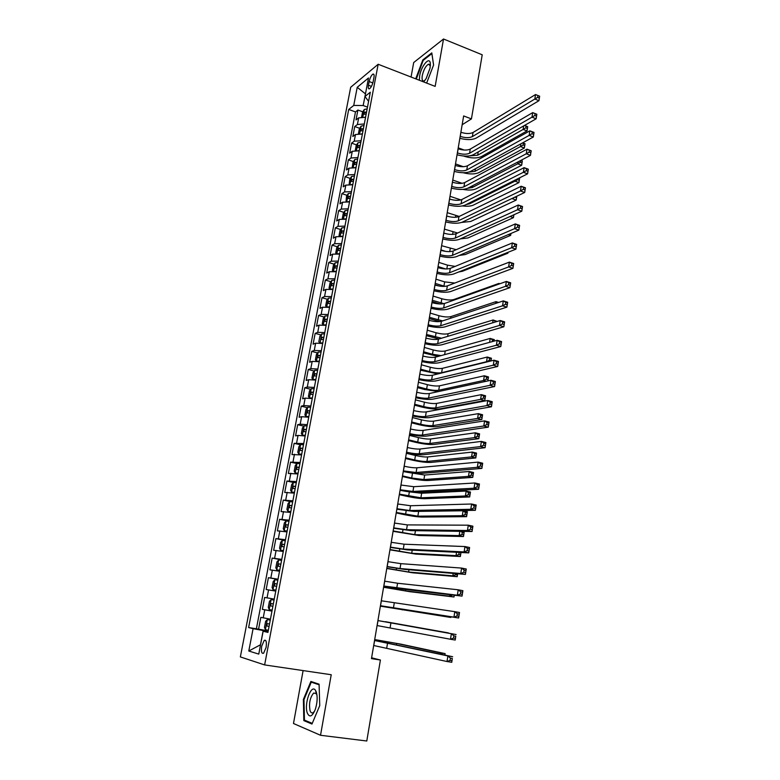 <?xml version="1.0" encoding="UTF-8"?>
<svg xmlns="http://www.w3.org/2000/svg" width="780" height="780" viewBox="0 0 780 780"><rect width="100%" height="100%" fill="white"/><g stroke="black" fill="none" stroke-linecap="round" stroke-linejoin="round"><path stroke-width="1.17" d="M316.319 692.075L316.046 692.62M266.107 647.41C266.809 641.969 266.185 639.62 264.235 640.351L261.719 646.142C261.007 651.583 261.631 653.942 263.601 653.221L266.107 647.41M303.108 670.585L293.485 723.499L320.531 735.277L366.785 741L380.406 660.017L371.602 657.803M350.688 87.272L240.357 656.916L264.635 664.921L378.163 64.262L350.688 87.272M378.163 64.262L435.152 86.385L443.527 39L413.692 62.546L411.06 77.025M365.557 117.302L358.663 117.887L356.011 119.915L357.903 110.038L362.788 111.823M364.289 123.971L357.396 124.527L354.744 126.526L359.687 128.31M354.744 126.526L352.843 136.48L355.485 134.521L362.388 134.004M359.209 150.813L352.287 151.271L349.654 153.153L351.565 143.13L356.558 144.895M356.002 167.729L349.069 168.139L346.447 169.933L348.368 159.851L353.418 161.596M352.774 184.772L345.832 185.114L343.21 186.829L345.15 176.68L350.259 178.415M349.518 201.922L342.566 202.205L339.953 203.833L341.913 193.615L347.071 195.341M346.252 219.19L339.281 219.404L336.677 220.964L338.647 210.678L343.873 212.374M342.956 236.574L335.975 236.73L333.382 238.202L335.361 227.848L340.655 229.534M339.631 254.085L332.651 254.173L330.057 255.557L332.056 245.134L337.409 246.802M336.297 271.713L329.296 271.742L326.713 273.039L328.721 262.538L334.152 264.186M332.933 289.458L325.923 289.419L323.349 290.628L325.367 280.059L330.866 281.697M329.54 307.33L322.52 307.232L319.956 308.353L321.994 297.706L327.561 299.325M326.128 325.328L319.098 325.153L316.543 326.186L318.591 315.471L324.246 317.07M322.696 343.444L315.647 343.21L313.102 344.156L315.169 333.362L320.902 334.942M319.235 361.696L312.185 361.394L309.65 362.242L311.727 351.37L317.538 352.94M315.754 380.075L308.685 379.704L306.16 380.455L308.256 369.505L314.155 371.056M312.244 398.58L305.165 398.131L302.65 398.794L304.756 387.777L310.752 389.298M308.714 417.222L301.626 416.705L299.12 417.261L301.236 406.165L307.33 407.677M305.156 435.991L298.058 435.406L295.561 435.864L297.697 424.69L303.878 426.173M301.577 454.896L291.974 454.594L294.128 443.342L300.417 444.805M297.97 473.938L288.366 473.46L290.531 462.13L296.927 463.564M294.333 493.116L284.729 492.463L286.913 481.046L293.572 482.498M290.667 512.431L281.063 511.592L283.267 500.097L291.096 501.745M286.981 531.882L277.378 530.868L279.591 519.285L289.01 521.196M283.267 551.48L273.663 550.28L275.896 538.609L285.353 540.462M279.523 571.223L269.929 569.829L272.171 558.08L281.677 559.865M275.759 591.103L266.156 589.524L268.418 577.688L277.973 579.413M274.248 599.099L264.644 597.441L262.363 609.356L271.996 610.974M462.16 124.742L471.432 118.901L463.651 115.947L371.465 658.622L380.406 660.017M369.164 81.539L368.462 85.244C368.023 87.925 368.355 89.115 369.437 88.813C371.056 87.643 372.314 85.166 373.22 81.373L373.922 77.639C374.351 74.968 374.029 73.788 372.957 74.09C371.329 75.26 370.061 77.737 369.164 81.539L372.84 82.933M268.057 631.751L263.133 631.215L267.93 632.424L370.315 92.215L364.972 96.476L368.579 101.332M263.133 631.215L258.775 654.098L248.791 651.017L253.09 628.68L248.615 627.549L348.719 109.444L353.74 105.436L357.221 87.302L368.491 77.981L364.972 96.476M357.903 110.038L355.485 111.92L256.376 628.797L268.223 630.893M270.436 619.193L260.832 617.331L258.541 629.333M271.966 611.14L262.363 609.356M268.418 577.688L278.021 579.16M272.171 558.08L281.775 559.358M275.896 538.609L285.5 539.711M279.591 519.285L289.195 520.192M283.267 500.097L292.87 500.828M286.913 481.046L296.517 481.591M290.531 462.13L300.134 462.501M294.128 443.342L303.722 443.537M297.697 424.69L300.202 424.164L307.291 424.71M301.236 406.165L303.752 405.551L310.84 406.019M304.756 387.777L307.281 387.055L314.35 387.465M308.256 369.505L310.781 368.696L317.85 369.037M311.727 351.37L314.262 350.464L321.311 350.737M315.169 333.362L317.723 332.368L324.763 332.563M318.591 315.471L321.155 314.389L328.185 314.515M321.994 297.706L324.558 296.527L331.578 296.595M325.367 280.059L327.951 278.801L334.952 278.791M328.721 262.538L331.305 261.183L338.296 261.115M332.056 245.134L334.649 243.691L341.63 243.565M335.361 227.848L337.964 226.327L344.935 226.132M338.647 210.678L341.26 209.069L348.212 208.816M341.913 193.615L344.526 191.929L351.478 191.617M345.15 176.68L347.782 174.915L354.715 174.535M348.368 159.851L351.01 158.008L357.923 157.57M351.565 143.13L354.208 141.209L361.12 140.712M365.45 93.961L363.178 105.534L353.74 105.436M367.487 107.123L363.178 105.534M443.527 39L482.215 54.795L471.432 118.901M320.531 735.277L331.227 674.729L264.635 664.921M365.469 93.873L357.221 87.302M268.135 631.332L263.182 630.533L260.471 644.777L248.791 651.017M355.485 111.92L348.719 109.444M256.376 628.797L248.615 627.549M253.09 628.68L263.182 630.533M426.631 83.07L433.602 64.993L431.798 52.884L422.819 59.904L415.701 78.829M311.971 724.035L319.741 705.617L319.088 684.187L310.879 681.457L303.381 699.465L303.829 720.613L311.971 724.035M416.296 78.838L415.672 78.595M423.481 60.157L422.819 59.904M306.462 720.954L303.829 720.613M304.005 699.553L303.381 699.465M460.18 136.373L460.249 136.393C465.182 137.982 469.219 138.06 472.348 136.627L534.817 99.05L535.529 94.546L539.643 96.203L538.951 100.698L476.209 138.07C472.154 140.02 466.703 140.088 459.859 138.304M460.882 132.249L460.951 132.278C465.884 133.868 469.911 133.936 473.041 132.493L535.529 94.546L537.937 95.56L537.654 97.364L539.312 98.026L539.594 96.223L537.937 95.56M539.312 98.026L538.951 100.698L534.817 99.05L537.654 97.364M364.835 117.185L365.576 117.185M361.608 117.019L362.515 112.252L364.299 109.463L367.156 108.888M524.521 125.434L527.699 126.662L527.036 130.923L481.387 156.595C476.824 158.535 470.993 158.389 463.895 156.146L463.466 156M366.551 112.037L364.455 112.252L363.968 114.26L366.181 114.026M458.231 147.859L464.168 150.033M469.589 155.873L477.682 155.23L523.136 129.422L523.682 125.911M527.621 126.76L526.061 126.155L525.788 127.861L527.348 128.466L527.699 126.662M527.348 128.466L527.036 130.923L523.136 129.422L525.788 127.861M526.061 126.155L524.482 125.463M423.628 81.91L426.182 78.526L430.082 68.016L430.297 63.19C429.439 56.062 421.18 66.076 419.63 75.953L419.338 80.242M430.365 65.852L428.503 64.184C425.753 65.861 423.677 69.644 422.282 75.553C421.697 79.462 422.273 81.266 424.008 80.944L424.944 80.389M416.325 79.072L423.179 60.391L431.876 53.605L433.582 65.032M316.251 691.889L315.52 690.417C311.269 683.348 303.81 704.174 307.349 713.134C309.631 717.834 312.283 716.596 315.296 709.42C317.382 702.683 317.704 696.832 316.251 691.889M316.992 695.214L316.28 693.596L313.609 693.069C309.952 697.642 308.773 703.55 310.089 710.785C310.879 712.861 311.971 713.427 313.365 712.501L314.681 710.999M312.253 723.372L304.424 720.096L303.985 699.611L311.259 682.159L319.108 684.772M314.291 682.588L311.259 682.159M457.373 152.929L457.441 152.958C462.394 154.518 466.44 154.615 469.57 153.251L531.989 117.166L532.701 112.622L536.845 114.251L536.143 118.784L473.44 154.664C469.394 156.536 463.924 156.575 457.051 154.801M458.075 148.775L458.143 148.804C463.096 150.374 467.132 150.472 470.262 149.087L532.701 112.622L535.119 113.665L534.836 115.489L536.504 116.142L536.776 114.319L535.119 113.665M536.504 116.142L536.143 118.784L531.989 117.166L534.836 115.489M454.535 169.601L454.603 169.621C459.586 171.171 463.642 171.288 466.762 169.982L529.142 135.408L529.864 130.835L534.017 132.434L533.315 136.997L470.662 171.376C466.606 173.16 461.136 173.17 454.233 171.405M455.247 165.418L455.315 165.448C460.288 166.998 464.344 167.105 467.464 165.789L529.864 130.835L532.282 131.908L531.999 133.741L533.666 134.384L533.949 132.551L532.282 131.908M533.666 134.384L533.315 136.997L529.142 135.408L531.999 133.741M451.688 186.371L451.756 186.4C456.758 187.922 460.814 188.068 463.944 186.82L526.276 153.777L526.997 149.175L531.18 150.755L530.468 155.347L467.854 188.204C463.808 189.891 458.318 189.871 451.396 188.117M452.4 182.169L452.468 182.198C457.46 183.729 461.526 183.856 464.656 182.598L526.997 149.175L529.425 150.286L529.133 152.139L530.809 152.763L531.102 150.92L529.425 150.286M530.809 152.763L530.468 155.347L526.276 153.777L529.133 152.139M448.822 203.268L448.89 203.287C453.911 204.799 457.977 204.955 461.107 203.775L523.39 172.292L524.111 167.651L528.313 169.201L527.592 173.833L465.036 205.13C460.99 206.739 455.491 206.68 448.539 204.945M449.543 199.036L449.611 199.056C454.623 200.567 458.689 200.723 461.819 199.534L524.111 167.651L526.539 168.802L526.256 170.664L527.943 171.278L528.226 169.426L526.539 168.802M527.943 171.278L527.592 173.833L523.39 172.292L526.256 170.664M361.51 133.848L362.417 133.848M358.43 133.702L359.365 128.797L361.101 126.106L364.006 125.502M363.402 128.671L361.296 128.866L360.828 130.884L363.022 130.669M455.51 163.897L463.281 166.705M468.76 172.117L475.01 171.317L520.435 146.552L520.865 143.832M524.93 143.881L523.37 143.296L523.097 145.012L524.667 145.607L525.028 143.744L524.355 148.034L478.744 172.653C474.874 174.34 469.657 174.369 463.096 172.731M522.658 142.847L525.028 143.744M524.667 145.607L524.355 148.034L520.435 146.552L523.097 145.012M523.37 143.296L522.542 142.916M358.166 150.637L359.239 150.628M355.28 150.491L356.197 145.451L357.932 142.799L360.838 142.223M360.233 145.411L358.127 145.597L357.659 147.625L359.843 147.43M452.761 180.053L462.111 183.329M467.62 188.321L472.329 187.502L517.715 163.81L518.017 161.879M522.23 161.128L520.66 160.543L520.387 162.279L521.957 162.864L522.327 160.943L521.654 165.262L476.073 188.828C472.963 190.213 468.565 190.398 462.891 189.394M520.855 160.397L522.327 160.943M521.957 162.864L521.654 165.262L517.715 163.81L520.387 162.279M354.793 167.534L356.041 167.524M352.238 167.398L353.008 162.22L354.783 159.53L357.64 159.061M357.035 162.269L354.929 162.435L354.471 164.473L356.645 164.307M450.002 196.306L460.834 199.904M466.245 204.526L469.628 203.794L514.985 181.174L515.161 180.053M517.803 178.737L517.657 179.663L519.236 180.239L519.509 178.493L518.807 178.23M519.119 178.074L519.617 178.259L518.934 182.608L473.392 205.101C470.876 206.222 467.249 206.505 462.511 205.939M519.236 180.239L518.934 182.608L514.985 181.174L517.657 179.663M351.39 184.548L352.814 184.528M349.157 184.411L349.791 179.107L351.565 176.446L354.432 176.007M353.818 179.244L351.702 179.38L351.263 181.438L353.428 181.291M447.223 212.657L459.235 216.44M465.377 220.672L512.275 198.364M514.917 197.116L516.496 197.73L516.731 196.248M516.808 196.209L516.204 200.07L470.691 221.481L461.643 222.417M516.496 197.73L516.204 200.07L512.226 198.666L514.907 197.165M445.936 220.272L446.004 220.291C451.035 221.774 455.12 221.959 458.25 220.847L520.475 190.944L521.206 186.264L525.428 187.785L524.706 192.455L462.199 222.183C458.152 223.704 452.634 223.607 445.653 221.891M446.657 216.011L446.726 216.031C451.756 217.522 455.842 217.698 458.962 216.567L521.206 186.264L523.643 187.453L523.351 189.326L525.047 189.94L525.33 188.068L523.643 187.453M525.047 189.94L524.706 192.455L520.475 190.944L523.351 189.326M347.968 201.679L349.567 201.649M346.037 201.552L346.554 196.102L348.328 193.479L351.195 193.079M350.581 196.326L348.465 196.453L348.026 198.51L350.191 198.393M444.424 229.125L457.626 233.025M513.113 215.124L513.825 214.802M513.893 214.773L513.445 217.659L467.971 237.958L460.337 238.894M513.737 215.348L513.445 217.659L510.071 216.489M443.02 237.393L443.089 237.412C448.149 238.875 452.244 239.08 455.374 238.036L517.54 209.722L518.281 205.013L522.522 206.515L521.791 211.214L459.332 239.343C455.296 240.776 449.767 240.64 442.757 238.943M443.752 233.103L443.82 233.123C448.88 234.595 452.965 234.79 456.095 233.727L518.281 205.013L520.718 206.242L520.426 208.133L522.122 208.728L522.415 206.846L520.718 206.242M522.122 208.728L521.791 211.214L517.54 209.722L520.426 208.133M344.526 218.926L346.3 218.887M342.888 218.819L342.322 218.371L343.298 213.213L345.072 210.62L347.939 210.259M347.315 213.535L345.199 213.632L344.779 215.709L346.924 215.602M441.616 245.7L456.222 249.678M440.905 249.853L445.624 251.384M510.968 233.464L510.666 235.375L465.231 254.553L459.254 255.44M510.91 233.493L510.666 235.375L508.345 234.585M440.095 254.621L440.164 254.65C445.244 256.084 449.348 256.318 452.478 255.333L514.585 228.657L515.326 223.909L519.597 225.381L518.856 230.12L456.456 256.62C452.419 257.965 446.881 257.8 439.842 256.113M440.827 250.302L440.895 250.331C445.975 251.774 450.079 251.998 453.2 251.004L515.326 223.909L517.774 225.176L517.481 227.077L519.188 227.662L519.48 225.761L517.774 225.176M519.188 227.662L518.856 230.12L514.585 228.657L517.481 227.077M341.055 236.291L343.015 236.243M339.709 236.194L339.037 235.638L340.022 230.441L341.796 227.887L344.662 227.555M344.038 230.851L341.913 230.939L341.503 233.025L343.639 232.937M438.779 262.373L447.466 265.142L455.149 266.399M438.067 266.565L445.594 268.944M508.014 252.301L507.877 253.207L462.472 271.255L458.64 271.996M507.985 252.31L507.877 253.207L506.717 252.817M437.151 271.976L437.219 271.996C442.319 273.419 446.433 273.673 449.553 272.756L511.612 247.728L512.362 242.941L516.643 244.384L515.902 249.161L453.56 274.024C449.524 275.272 443.966 275.067 436.907 273.4M437.892 267.628L437.96 267.647C443.06 269.071 447.164 269.324 450.284 268.388L512.362 242.941L514.8 244.247L514.508 246.158L516.224 246.733L516.526 244.822L514.8 244.247M516.224 246.733L515.902 249.161L511.612 247.728L514.508 246.158M337.565 253.783L339.7 253.724M336.492 253.695L335.722 253.012L336.716 247.786L338.491 245.261L341.357 244.969M439.13 286.036L434.977 284.749M340.733 248.293L338.608 248.352L338.208 250.448L340.334 250.39M435.923 279.162L444.649 281.882L454.808 283.043M435.211 283.384L444.922 286.367M434.177 289.448L434.245 289.468C439.374 290.862 443.498 291.145 446.618 290.296L508.609 266.935L509.369 262.119L513.669 263.533L512.928 268.34L450.635 291.535C446.608 292.695 441.041 292.451 433.953 290.794M434.928 285.07L434.996 285.09C440.115 286.494 444.239 286.767 447.359 285.899L509.369 262.119L511.817 263.465L511.514 265.395L513.24 265.951L513.542 264.03L511.817 263.465M513.24 265.951L512.928 268.34L508.609 266.935L511.514 265.395M513.542 264.03L513.669 263.533M431.194 307.037L431.262 307.057C436.41 308.431 440.544 308.734 443.664 307.954L505.596 286.289L506.347 281.444L510.676 282.818L509.925 287.664L447.7 309.173C443.664 310.235 438.097 309.952 430.979 308.315M431.944 302.62L432.013 302.65C437.151 304.024 441.285 304.327 444.405 303.527L506.347 281.444L508.804 282.818L508.501 284.768L510.237 285.314L510.539 283.374L508.804 282.818M510.237 285.314L509.925 287.664L505.596 286.289L508.501 284.768M510.539 283.374L510.676 282.818M428.181 324.743L428.259 324.763C433.427 326.118 437.57 326.44 440.69 325.738L502.544 305.799L503.315 300.904L507.663 302.26L506.902 307.144L444.746 326.927C440.71 327.902 435.123 327.581 427.976 325.962M428.941 320.307L429.01 320.327C434.177 321.682 438.311 322.003 441.431 321.282L503.315 300.904L505.772 302.328L505.459 304.288L507.205 304.834L507.507 302.874L505.772 302.328M507.205 304.834L506.902 307.144L502.544 305.799L505.459 304.288M507.507 302.874L507.663 302.26M425.159 342.576L425.227 342.596C430.423 343.921 434.577 344.273 437.687 343.639L499.483 325.445L500.243 320.522L504.621 321.848L503.86 326.761L441.763 344.809C437.736 345.686 432.139 345.316 424.964 343.717M425.919 338.101L425.987 338.12C431.174 339.466 435.328 339.807 438.438 339.154L500.243 320.522L502.71 321.984L502.398 323.963L504.153 324.49L504.465 322.51L502.71 321.984M504.153 324.49L503.86 326.761L499.483 325.445L502.398 323.963M504.465 322.51L504.621 321.848M422.107 360.526L422.175 360.545C427.391 361.852 431.555 362.232 434.674 361.666L496.392 345.248L497.162 340.285L501.559 341.581L500.789 346.534L438.769 362.807C434.743 363.587 429.127 363.188 421.921 361.598M422.867 356.031L422.945 356.05C428.152 357.357 432.315 357.727 435.425 357.152L497.162 340.285L499.629 341.796L499.317 343.785L501.082 344.292L501.394 342.313L499.629 341.796M501.082 344.292L500.789 346.534L496.392 345.248L499.317 343.785M501.394 342.313L501.559 341.581M419.035 378.602L419.104 378.622C424.34 379.909 428.522 380.308 431.632 379.821L493.272 365.206L494.052 360.204L498.469 361.462L497.698 366.464L435.747 380.933C431.72 381.615 426.094 381.176 418.86 379.606M419.806 374.078L419.874 374.098C425.11 375.385 429.283 375.775 432.393 375.268L494.052 360.204L496.519 361.754L496.207 363.753L497.981 364.26L498.293 362.252L496.519 361.754M497.981 364.26L497.698 366.464L493.272 365.206L496.207 363.753M498.293 362.252L498.469 361.462M415.945 396.805L416.013 396.825C421.278 398.093 425.461 398.512 428.571 398.102L490.132 385.31L490.922 380.269L495.358 381.498L494.578 386.539L432.705 399.185C428.688 399.769 423.043 399.282 415.789 397.741M416.715 392.243L416.793 392.262C422.048 393.529 426.231 393.949 429.341 393.52L490.922 380.269L493.389 381.859L493.077 383.877L494.861 384.374L495.173 382.356L493.389 381.859M494.861 384.374L494.578 386.539L490.132 385.31L493.077 383.877M495.173 382.356L495.358 381.498M412.825 415.135L412.903 415.155C418.187 416.393 422.38 416.842 425.49 416.51L486.973 405.581L487.763 400.501L492.229 401.69L491.439 406.77L429.644 417.573C425.627 418.051 419.971 417.524 412.688 415.994M413.605 410.543L413.683 410.563C418.957 411.811 423.15 412.25 426.26 411.898L487.763 400.501L490.24 402.129L489.928 404.167L491.712 404.644L492.024 402.607L490.24 402.129M491.712 404.644L491.439 406.77L486.973 405.581L489.928 404.167M492.024 402.607L492.229 401.69M409.695 433.602L409.763 433.612C415.077 434.831 419.279 435.308 422.389 435.045L483.785 425.997L484.585 420.878L489.07 422.038L488.27 427.157L426.553 436.078C422.546 436.459 416.881 435.883 409.558 434.382M410.475 428.971L410.553 428.99C415.857 430.209 420.059 430.677 423.16 430.404L484.585 420.878L487.061 422.555L486.74 424.603L488.543 425.071L488.855 423.023L487.061 422.555M488.543 425.071L488.27 427.157L483.785 425.997L486.74 424.603M488.855 423.023L489.07 422.038M406.536 452.185L406.604 452.205C411.938 453.394 416.159 453.892 419.26 453.716L480.568 446.579L481.377 441.412L485.881 442.552L485.082 447.7L423.452 454.72C419.445 454.994 413.761 454.379 406.419 452.887M407.326 447.525L407.394 447.544C412.727 448.734 416.939 449.231 420.04 449.036L481.377 441.412L483.863 443.137L483.541 445.204L485.345 445.653L485.667 443.586L483.863 443.137M485.345 445.653L485.082 447.7L480.568 446.579L483.541 445.204M485.667 443.586L485.881 442.552M403.357 470.906L416.11 472.514L477.331 467.317L478.14 462.111L482.674 463.213L481.874 468.409L420.322 473.489C416.315 473.655 410.631 473.002 403.25 471.529M404.157 466.216L404.225 466.235C409.578 467.395 413.8 467.922 416.9 467.795L478.14 462.111L480.636 463.876L480.305 465.962L482.128 466.401L482.45 464.324L480.636 463.876M482.128 466.401L481.874 468.409L477.331 467.317L480.305 465.962M482.45 464.324L482.674 463.213M400.15 489.762L412.942 491.449L474.065 488.221L474.883 482.976L479.447 484.039L478.627 489.274L417.173 492.394C413.176 492.453 407.472 491.751 400.062 490.308M400.959 485.033L413.741 486.7L474.883 482.976L477.38 484.79L477.048 486.886L478.881 487.315L479.203 485.219L477.38 484.79M478.881 487.315L478.627 489.274L474.065 488.221L477.048 486.886M479.203 485.219L479.447 484.039M334.055 271.381L336.365 271.323M333.245 271.323L332.397 270.514L333.401 265.249L335.166 262.762L338.032 262.509M439.94 303.966L432.11 301.616M337.399 265.853L335.264 265.892L334.873 268.008L336.999 267.969M433.056 296.069L441.821 298.73C446.745 300.066 450.723 300.339 453.755 299.569L498.878 283.433L499.883 283.744M432.334 300.31L443.966 303.664M498.761 284.144L498.878 283.433L499.609 283.842M330.515 289.117L333.011 289.039M329.959 289.068L329.043 288.132L330.047 282.838L331.812 280.381L334.688 280.166M439.988 321.575L429.234 318.591M334.055 283.53L331.89 283.559L331.519 285.675L333.645 285.665M430.17 313.072L438.965 315.695C443.908 317.002 447.895 317.304 450.928 316.592L496.012 301.636L498.635 302.445M429.439 317.343L442.601 320.892M495.729 303.401L496.012 301.636L497.845 302.708M326.966 306.969L329.628 306.881M326.654 306.94L325.669 305.877L326.683 300.544L328.439 298.126L331.325 297.94M439.072 338.969L426.328 335.673M330.681 301.334L328.497 301.334L328.136 303.469L330.272 303.478M427.255 330.203L436.098 332.758C441.061 334.055 445.058 334.376 448.09 333.733L493.116 319.976L497.182 321.448M426.523 334.493L441.548 338.218M492.677 322.803L493.116 319.976L495.407 321.34L495.3 322.013M496.47 321.662L495.407 321.34M323.407 324.938L326.225 324.841M324.997 316.046L323.31 324.938L322.267 323.739L323.29 318.367L325.046 315.988L327.931 315.841M438.175 356.401L423.404 352.872M327.278 319.264L325.084 319.244L324.733 321.389L326.869 321.418M424.33 347.431L433.212 349.947C438.194 351.215 442.202 351.565 445.234 350.981L490.21 338.442L494.335 339.651L494.101 341.123M423.598 351.76L432.481 354.256L441.139 355.592M489.596 342.352L490.21 338.442L492.502 339.846L492.219 341.64M494.023 341.143L494.159 340.324L492.502 339.846M494.159 340.324L494.335 339.651M324.509 333.869L321.623 333.976L319.868 336.316L318.844 341.728L319.878 342.985L322.793 342.927M321.584 334.035L320.122 343.073M437.814 373.942L420.469 370.178M323.856 337.311L321.643 337.272L321.302 339.436L323.447 339.485M421.385 364.786L430.297 367.244C435.308 368.491 439.325 368.862 442.348 368.355L487.285 357.035L491.419 358.225L490.99 360.955M420.644 369.145L429.575 371.592C434.587 372.83 438.604 373.21 441.626 372.713L486.544 361.715L487.285 357.035L489.577 358.478L489.284 360.35L490.942 360.818L491.234 358.956L489.577 358.478M487.168 361.891L486.544 361.715L489.284 360.35M491.234 358.956L491.419 358.225M321.067 352.024L318.181 352.082L316.427 354.393L315.393 359.843L316.456 361.189L319.342 361.15M316.456 361.189L317.138 361.374M438.487 391.55L424.583 389.493L417.505 387.611M320.414 355.485L318.181 355.436L317.85 357.601L319.995 357.679M418.411 382.258L427.372 384.657C432.403 385.885 436.43 386.276 439.452 385.837L484.331 375.775L488.494 376.935L487.861 380.933L488.299 377.715L486.632 377.247L486.33 379.139L487.997 379.597M417.671 386.636L426.64 389.035C431.671 390.253 435.698 390.653 438.731 390.224L483.59 380.474L484.331 375.775L486.632 377.247M486.379 381.244L483.59 380.474L486.33 379.139M488.299 377.715L488.494 376.935M317.606 370.305L314.72 370.325L312.965 372.596L311.922 378.076L312.975 379.499L315.861 379.49M312.975 379.499L314.281 379.831M414.677 404.255L423.686 406.594C428.747 407.794 432.783 408.213 435.805 407.852L480.616 399.38L481.357 394.641L485.54 395.772L484.799 400.501L439.774 408.886C435.23 409.412 429.185 408.779 421.639 406.994L414.521 405.151M316.943 373.796L314.701 373.718L314.379 375.901L316.524 375.999M415.428 399.838L424.427 402.188C429.478 403.397 433.514 403.806 436.537 403.435L481.357 394.641L483.659 396.152L483.366 398.053L485.043 398.502L485.335 396.61L483.659 396.152M485.043 398.502L484.799 400.501L480.616 399.38L483.366 398.053M485.335 396.61L485.54 395.772M314.116 388.713L311.23 388.694L309.475 390.916L308.422 396.445L309.475 397.927L312.361 397.966M309.475 397.927L311.688 398.482M311.756 398.492L312.273 398.453M411.665 421.99L420.712 424.271C425.792 425.441 429.839 425.89 432.861 425.607L477.613 418.421L478.364 413.644L482.566 414.745L481.816 419.513L436.849 426.611C432.305 427.031 426.25 426.368 418.665 424.613L411.528 422.809M313.453 392.223L311.181 392.125L310.879 394.329L313.034 394.446M412.425 417.544L421.463 419.835C426.533 421.024 430.579 421.463 433.602 421.151L478.364 413.644L480.675 415.194L480.373 417.115L482.06 417.553L482.352 415.642L480.675 415.194M482.06 417.553L481.816 419.513L477.613 418.421L480.373 417.115M482.352 415.642L482.566 414.745M310.606 407.248L307.71 407.189L305.965 409.383L304.902 414.94L305.945 416.491L308.841 416.569M305.945 416.491L308.753 417.017M408.632 439.842L417.729 442.065C422.819 443.215 426.884 443.683 429.897 443.469L474.591 437.599L475.351 432.793L479.573 433.865L478.822 438.662L433.904 444.454C429.37 444.766 423.296 444.064 415.681 442.348L408.505 440.593M309.933 410.787L307.651 410.67L307.349 412.883L309.514 413.02M409.393 435.367L418.47 437.599C423.569 438.76 427.625 439.228 430.648 438.994L475.351 432.793L477.662 434.382L477.36 436.303L479.047 436.732L479.349 434.811L477.662 434.382M479.047 436.732L478.822 438.662L474.591 437.599L477.36 436.303M479.349 434.811L479.573 433.865M307.067 425.919L304.171 425.822L302.425 427.966L301.363 433.573L302.386 435.181L305.282 435.308M302.386 435.181L305.214 435.708M405.581 457.811L414.716 459.976C419.835 461.107 423.901 461.604 426.923 461.458L471.549 456.914L472.319 452.069L476.551 453.112L475.8 457.948L430.94 462.413C426.406 462.628 420.313 461.887 412.669 460.2L405.464 458.494M306.394 429.478L304.093 429.341L303.8 431.574L305.965 431.74M406.341 453.307L415.467 455.491C420.586 456.631 424.651 457.119 427.664 456.953L472.319 452.069L474.63 453.697L474.318 455.637L476.024 456.056L476.327 454.116L474.63 453.697M476.024 456.056L475.8 457.948L471.549 456.914L474.318 455.637M476.327 454.116L476.551 453.112M303.498 444.727L300.602 444.581L298.867 446.686L297.794 452.332L298.808 454.009L301.714 454.174M298.808 454.009L301.645 454.535M402.509 475.907L411.684 478.023L423.92 479.573L468.488 476.375L469.258 471.49L473.519 472.505L472.758 477.38L427.957 480.509C423.423 480.607 417.319 479.827 409.646 478.169L402.402 476.512M302.825 448.315L300.505 448.149L300.232 450.392L302.396 450.577M407.189 472.28L424.671 475.04L469.258 471.49L471.569 473.168L471.266 475.118L472.973 475.517L473.275 473.567L471.569 473.168M472.973 475.517L472.758 477.38L468.488 476.375L471.266 475.118M473.275 473.567L473.519 472.505M299.91 463.661L297.014 463.476L295.279 465.533L294.197 471.217L295.21 472.973L298.106 473.177M295.21 472.973L298.048 473.489M399.409 494.13L420.898 497.815L465.397 495.973L466.177 491.059L470.457 492.043L469.687 496.948L424.954 498.712C420.42 498.703 414.307 497.884 406.594 496.275L399.321 494.656M299.227 467.269L296.897 467.093L296.634 469.345L298.798 469.56M411.928 492.151L421.648 493.243L466.177 491.059L468.488 492.765L468.185 494.735L469.901 495.124L470.203 493.165L468.488 492.765M469.901 495.124L469.687 496.948L465.397 495.973L468.185 494.735M470.203 493.165L470.457 492.043M396.932 508.745L409.753 510.51L470.779 509.281L471.607 504.007L476.19 505.031L475.371 510.305L414.005 511.436L396.844 509.213M397.732 503.987L410.553 505.733L471.607 504.007L474.103 505.859L473.772 507.975L475.605 508.384L475.936 506.269L474.103 505.859M475.605 508.384L475.371 510.305L470.779 509.281L473.772 507.975M475.936 506.269L476.19 505.031M393.676 527.865L406.536 529.717L467.464 530.517L468.293 525.193L472.904 526.188L472.075 531.502L410.806 530.605L393.617 528.245M394.495 523.068L407.345 524.901L468.293 525.193L470.798 527.095L470.467 529.23L472.31 529.63L472.641 527.495L470.798 527.095M472.31 529.63L472.075 531.502L467.464 530.517L470.467 529.23M472.641 527.495L472.904 526.188M390.409 547.121L403.299 549.062L464.129 551.918L464.958 546.556L469.589 547.511L468.76 552.874L407.589 549.919L390.361 547.423M391.228 542.295L404.108 544.206L464.958 546.556L467.464 548.506L467.132 550.66L468.985 551.041L469.316 548.886L467.464 548.506M468.985 551.041L468.76 552.874L464.129 551.918L467.132 550.66M469.316 548.886L469.589 547.511M387.114 566.514L400.033 568.542L460.756 573.495L461.604 568.084L466.255 569.01L465.416 574.402L404.352 569.371L387.075 566.738M387.943 561.658L400.852 563.657L461.604 568.084L464.11 570.082L463.769 572.247L465.64 572.617L465.972 570.453L464.11 570.082M465.64 572.617L465.416 574.402L460.756 573.495L463.769 572.247M465.972 570.453L466.255 569.01M296.302 482.732L293.397 482.498L291.661 484.526L290.569 490.249L291.574 492.063L294.479 492.316M291.574 492.063L294.43 492.59M396.298 512.47L417.846 516.175L462.286 515.716L463.066 510.773L467.376 511.719L466.596 516.662L421.931 517.052C417.398 516.925 411.265 516.067 403.523 514.488L396.22 512.918M295.61 486.369L293.26 486.164L293.007 488.436L295.171 488.67M415.74 511.407L463.066 510.773L465.387 512.518L465.075 514.498L466.801 514.878L467.113 512.899L465.387 512.518M466.801 514.878L466.596 516.662L462.286 515.716L465.075 514.498M467.113 512.899L467.376 511.719M292.656 501.94L289.75 501.667L288.025 503.646L286.923 509.408L287.918 511.3L290.823 511.602M287.918 511.3L290.784 511.817M463.486 531.375L464.266 531.541L463.486 536.523L418.88 535.509L393.091 531.317M291.964 505.606L289.594 505.382L289.351 507.663L291.525 507.926M393.159 530.946L414.784 534.661L459.157 535.606L459.829 531.326M464.002 532.789L462.267 532.418L461.955 534.417L463.69 534.778L464.266 531.541M463.69 534.778L463.486 536.523L459.157 535.606L461.955 534.417M462.267 532.418L460.873 531.336M288.99 521.293L286.084 520.972L284.359 522.902L283.257 528.713L284.242 530.673L287.147 531.014M284.242 530.673L287.118 531.19M460.98 552.493L460.356 556.53L415.818 554.102L389.951 549.832M288.288 524.979L285.909 524.725L285.675 527.036L287.849 527.319M390 549.539L411.703 553.274L455.998 555.652L456.534 552.279M460.863 552.815L459.118 552.464L458.806 554.473L460.541 554.824L460.931 552.493M460.541 554.824L460.356 556.53L455.998 555.652L458.806 554.473M285.295 540.774L282.389 540.413L280.663 542.305L279.552 548.155L280.527 550.183L283.442 550.573M280.527 550.183L283.413 550.7M457.655 573.768L457.197 576.693L412.727 572.812L386.782 568.483M284.593 544.499L282.194 544.216L281.97 546.536L284.144 546.848M386.812 568.269L408.593 572.023L452.819 575.835L453.209 573.398M455.803 573.612L455.627 574.684L457.382 575.026L457.577 573.758M457.382 575.026L457.197 576.693L452.819 575.835L455.627 574.684M383.799 586.053L457.363 595.237L458.211 589.787L462.891 590.675L462.043 596.115L401.086 588.968L383.77 586.19M384.628 581.158L397.576 583.245L458.211 589.787L460.726 591.835L460.385 594.019L462.257 594.37L462.598 592.186L460.726 591.835M462.257 594.37L462.043 596.115L457.363 595.237L460.385 594.019M462.598 592.186L462.891 590.675M281.58 560.41L278.665 559.991L276.949 561.844L275.827 567.733L276.793 569.839L279.708 570.277M276.793 569.839L279.689 570.346M454.291 595.208L454.009 596.992L409.617 591.659L383.594 587.252M280.868 564.154L278.45 563.852L278.236 566.183L280.42 566.524M383.614 587.125L405.464 590.889L449.621 596.183L449.855 594.682M452.439 594.984L454.223 595.198M454.194 595.374L454.009 596.992L449.621 596.183L452.429 595.042M380.455 605.728L453.94 617.155L454.798 611.657L459.498 612.505L458.65 617.994L380.445 605.777M381.293 600.795L454.798 611.657L457.314 613.762L456.973 615.966L458.854 616.298L459.196 614.104L457.314 613.762M458.854 616.298L458.65 617.994L453.94 617.155L456.973 615.966M459.196 614.104L459.498 612.505M277.826 580.183L274.911 579.725L273.205 581.519L272.074 587.457L273.029 589.641L275.944 590.119M273.029 589.641L275.944 590.148M450.908 616.814L450.811 617.458L380.377 606.158M274.93 583.596L277.105 583.986L274.687 583.625L274.472 585.975L276.666 586.336M380.386 606.109L446.394 616.668L446.472 616.132M450.879 616.804L450.811 617.458L446.394 616.668L447.389 616.278M377.081 625.55L450.489 639.259L451.357 633.711L456.085 634.52L377.93 620.558M377.93 620.578L451.357 633.711L453.872 635.866L453.531 638.089L455.423 638.401L455.764 636.188L453.872 635.866M455.764 636.188L455.227 640.048L450.489 639.259L453.531 638.089M455.227 640.048L455.423 638.401M271.138 599.596L274.053 600.103L271.138 599.596L269.431 601.351L268.291 607.318L269.236 609.58L272.152 610.116M385.466 621.709L448.383 632.902L385.466 621.709M270.689 605.914L272.883 606.304L270.689 605.914L270.884 603.544L273.331 603.895M373.698 645.508L447.018 661.528L447.886 655.941L452.644 656.711L374.566 640.399M374.546 640.507L447.886 655.941L450.411 658.144L450.06 660.387L451.961 660.689L452.312 658.457L450.411 658.144M452.312 658.457L451.776 662.288L447.018 661.528L450.06 660.387M451.776 662.288L451.961 660.689M270.26 620.11L267.335 619.603L265.629 621.319L264.478 627.334L265.424 629.675L268.34 630.25M267.335 619.603L270.25 620.158M440.495 654.088L440.68 652.909L445.136 653.63L400.959 644.163L374.702 639.561M267.062 623.61L269.519 624.01L267.062 623.61L266.877 625.999L269.071 626.408M374.692 639.658L396.747 643.481L440.68 652.909L442.533 654.527M444.853 655.024L445.136 653.63L444.922 655.044M357.396 124.527L358.663 117.887M263.221 617.858L264.752 609.843M267.043 597.85L268.564 589.894M270.835 577.99L272.347 570.092M274.599 558.275L276.091 550.436M278.333 538.707L279.825 530.917M282.048 519.275L283.52 511.534M285.724 499.98L287.196 492.297M289.38 480.821L290.843 473.197M293.017 461.799L294.46 454.233M296.615 442.913L298.058 435.406M300.202 424.164L301.626 416.705M303.752 405.551L305.165 398.131M307.281 387.055L308.685 379.704M310.781 368.696L312.185 361.394M314.262 350.464L315.647 343.21M317.723 332.368L319.098 325.153M321.155 314.389L322.52 307.232M324.558 296.527L325.923 289.419M327.951 278.801L329.296 271.742M331.305 261.183L332.651 254.173M334.649 243.691L335.975 236.73M337.964 226.327L339.281 219.404M341.26 209.069L342.566 202.205M344.526 191.929L345.832 185.114M347.782 174.915L349.069 168.139M351.01 158.008L352.287 151.271M354.208 141.209L355.485 134.521M371.456 86.375L368.462 85.244M460.951 132.278L460.249 136.393M473.041 132.493L472.348 136.627M364.26 109.531L362.837 117M478.228 151.934L477.682 155.23M366.376 112.954L364.455 112.252M458.143 148.804L457.441 152.958M470.262 149.087L469.57 153.251M455.315 165.448L454.603 169.621M467.464 165.789L466.762 169.982M452.468 182.198L451.756 186.4M464.656 182.598L463.944 186.82M449.611 199.056L448.89 203.287M461.819 199.534L461.107 203.775M361.101 126.106L359.668 133.682M475.439 168.763L475.01 171.317M363.236 129.558L361.296 128.866M357.932 142.799L356.47 150.491M472.631 185.698L472.329 187.502M360.067 146.279L358.127 145.597M354.734 159.598L353.252 167.398M458.543 199.261L458.367 200.304M469.804 202.751L469.628 203.794M356.879 163.108L354.929 162.435M351.526 176.514L350.015 184.431M455.793 215.572L455.51 217.288M353.662 180.053L351.702 179.38M446.726 216.031L446.004 220.291M458.962 216.567L458.25 220.847M348.29 193.547L346.759 201.581M453.034 231.992L452.634 234.4M350.435 197.106L348.465 196.453M443.82 233.123L443.089 237.412M456.095 233.727L455.374 238.036M345.023 210.688L343.483 218.839M450.255 248.508L449.738 251.618M347.178 214.276L345.199 213.632M440.895 250.331L440.164 254.65M453.2 251.004L452.478 255.333M341.747 227.945L340.177 236.223M447.466 265.142L446.823 268.954M343.902 231.562L341.913 230.939M437.96 267.647L437.219 271.996M450.284 268.388L449.553 272.756M338.442 245.329L336.853 253.715M444.649 281.882L443.947 286.084M340.606 248.976L338.608 248.352M434.996 285.09L434.245 289.468M447.359 285.899L446.618 290.296M432.013 302.65L431.262 307.057M444.405 303.527L443.664 307.954M429.01 320.327L428.259 324.763M441.431 321.282L440.69 325.738M425.987 338.12L425.227 342.596M438.438 339.154L437.687 343.639M422.945 356.05L422.175 360.545M435.425 357.152L434.674 361.666M419.874 374.098L419.104 378.622M432.393 375.268L431.632 379.821M416.793 392.262L416.013 396.825M429.341 393.52L428.571 398.102M413.683 410.563L412.903 415.155M426.26 411.898L425.49 416.51M410.553 428.99L409.763 433.612M423.16 430.404L422.389 435.045M407.394 447.544L406.604 452.205M420.04 449.036L419.26 453.716M404.225 466.235L403.426 470.925M416.9 467.795L416.11 472.514M401.027 485.053L400.228 489.772M413.741 486.7L412.942 491.449M335.117 262.821L333.499 271.343M441.821 298.73L441.11 302.962M453.755 299.569L453.638 300.232M337.282 266.497L335.273 265.892L337.282 266.506M331.763 280.439L330.125 289.078M438.965 315.695L438.253 319.946M450.928 316.592L450.655 318.24M331.89 283.559L333.938 284.164L331.919 283.549M328.399 298.184L326.732 306.94M436.098 332.758L435.377 337.048M448.09 333.733L447.652 336.375M330.564 301.918L328.546 301.334M433.212 349.947L432.481 354.256M445.234 350.981L444.629 354.637M327.181 319.81L325.143 319.235M430.297 367.244L429.575 371.592M442.348 368.355L441.626 372.713M321.643 337.272L323.758 337.857L321.721 337.262M318.142 352.141L316.427 361.159M427.372 384.657L426.64 389.035M439.452 385.837L438.731 390.224M320.327 355.973L318.269 355.417M314.671 370.383L312.946 379.46M424.427 402.188L423.686 406.594M436.537 403.435L435.805 407.852M316.865 374.244L314.798 373.698M311.181 388.752L309.445 397.888M421.463 419.835L420.712 424.271M433.602 421.151L432.861 425.607M313.375 392.632L311.298 392.116M307.661 407.248L305.916 416.452M418.47 437.599L417.729 442.065M430.648 438.994L429.897 443.469M309.865 411.167L307.778 410.651M304.122 425.87L302.357 435.142M415.467 455.491L414.716 459.976M427.664 456.953L426.923 461.458M306.325 429.819L304.229 429.322M300.553 444.629L298.779 453.97M412.444 473.499L411.684 478.023M424.671 475.04L423.92 479.573M302.767 448.617L300.661 448.13M296.965 463.525L295.181 472.924M409.354 491.848L408.632 496.177M421.648 493.243L420.898 497.815M299.179 467.542L297.063 467.064M397.81 503.997L397 508.755M410.553 505.733L409.753 510.51M394.563 523.087L393.754 527.885M407.345 524.901L406.536 529.717M391.306 542.305L390.478 547.141M404.108 544.206L403.299 549.062M388.011 561.668L387.192 566.533M400.852 563.657L400.033 568.542M293.348 482.557L291.554 492.024M406.175 510.773L405.551 514.468M418.616 511.573L417.846 516.175M295.561 486.603L293.436 486.145M289.712 501.716L287.898 511.251M402.977 529.825L402.46 532.876M415.447 530.673L414.784 534.661M291.925 505.801L289.79 505.352M286.036 521.02L284.212 530.624M399.75 549.013L399.34 551.411M412.22 550.144L411.703 553.274M288.259 525.135L286.114 524.696M282.34 540.462L280.507 550.134M396.503 568.337L396.211 570.073M408.973 569.751L408.593 572.023M284.573 544.606L282.418 544.187M384.706 581.168L383.867 586.063M397.576 583.245L396.747 588.159M278.616 560.04L276.764 569.79M393.227 587.808L393.052 588.871M405.697 589.505L405.464 590.889M280.849 564.223L278.684 563.823M381.361 600.805L380.523 605.738M394.27 602.969L393.442 607.922M274.872 579.764L273.01 589.582M402.402 609.404L402.314 609.901M378.007 620.587L377.159 625.56M390.946 622.84L390.107 627.832M271.099 599.635L269.217 609.521M374.624 640.517L373.766 645.518M387.592 642.856L386.753 647.887M267.286 619.651L265.395 629.616M384.248 641.228L384.111 642.057M396.747 643.481L396.572 644.572M269.081 626.359L266.877 625.999M265.805 640.594L264.235 640.351M373.903 74.451L372.957 74.09M430.375 65.783L430.297 63.19M430.014 64.789L428.503 64.184M316.28 693.596L315.52 690.417M316.154 693.43L313.609 693.069M330.564 301.938L328.497 301.334M327.171 319.839L325.084 319.244M320.317 356.002L318.181 355.436M316.856 374.283L314.701 373.718M313.365 392.681L311.181 392.125M309.855 411.216L307.651 410.67M306.316 429.877L304.093 429.341M302.757 448.675L300.505 448.149M299.169 467.6L296.897 467.093M295.552 486.661L293.26 486.164M291.915 505.859L289.594 505.382M288.249 525.203L285.909 524.725M284.554 544.674L282.194 544.216M280.839 564.301L278.45 563.852M277.095 584.054L274.687 583.625M273.322 603.964L270.884 603.544"/></g></svg>
